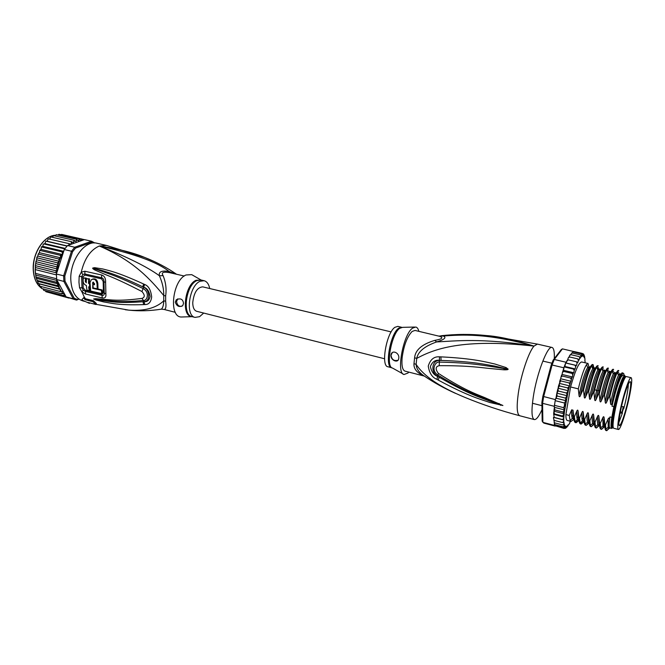 <?xml version="1.0" encoding="UTF-8"?>
<svg xmlns="http://www.w3.org/2000/svg" width="665" height="665" viewBox="0 0 665 665"><rect width="100%" height="100%" fill="white"/><g stroke="black" fill="none" stroke-linecap="round" stroke-linejoin="round"><path stroke-width="1" d="M629.938 393.938C631.825 383.963 632.224 378.543 631.127 377.687C629.414 376.573 623.213 395.176 619.93 411.544L619.497 413.713C617.685 423.505 617.311 428.759 618.392 429.474C620.204 430.413 626.289 411.968 629.514 396.016L629.938 393.938M618.392 429.474L613.695 428.268C612.573 427.537 612.906 422.283 614.693 412.508L615.125 410.347C618.367 393.996 624.618 375.451 626.405 376.581L631.127 377.687M625.167 411.884L625.674 410.106C629.157 397.803 631.617 383.306 630.428 381.785C629.389 380.937 627.403 385.334 624.485 394.985L623.961 396.822C619.863 411.203 617.494 427.354 619.672 425.525C620.977 424.411 622.814 419.864 625.167 411.884M622.415 411.943L623.67 407.637L622.29 412.142L620.362 411.918M620.171 412.932L622.349 413.231L622.324 412.026C622.382 410.205 624.277 405.775 623.221 406.847L621.825 413.347M618.866 422.533L622.349 413.231M628.325 384.062C628.192 389.515 626.663 397.745 623.72 408.751L623.712 408.468M414.594 357.787L416.739 358.402C433.879 349.05 462.333 338.186 534.012 346.091C528.633 352.026 520.911 375.06 518.301 393.348C516.456 406.98 516.938 414.453 519.772 415.758C500.62 410.704 482.333 404.578 464.893 397.379C439.989 387.113 423.73 376.107 416.115 364.353L413.987 363.639L414.594 357.787C415.284 349.99 422.026 344.187 434.819 340.372C438.601 339.682 440.82 339.017 441.485 338.377C442.267 337.729 441.593 337.03 439.44 336.274L415.035 330.438L412.142 331.436C407.155 336.64 403.813 345.418 402.117 357.77C401.485 365.667 402.45 370.122 405.027 371.137L424.353 376.091M541.992 409.598C538.866 416.531 536.298 419.856 534.286 419.573C531.634 418.31 531.293 410.829 533.255 397.13C536.688 373.705 547.619 345.235 552.017 347.454C553.82 348.069 554.577 351.802 554.286 358.643M455.558 393.389C444.104 388.252 433.647 382.442 424.179 375.966C419.017 372.583 416.332 368.709 416.115 364.353L416.739 358.402C418.027 351.627 424.661 346.141 436.639 341.935C454.744 341.062 481.418 337.712 534.012 346.091C514.436 339.882 498.55 336.365 486.339 335.551L486.24 335.542M440.887 356.864C474.627 358.526 486.63 362.25 494.926 364.021L506.073 367.57L508.093 369.15C508.309 369.665 506.93 369.89 503.929 369.823L490.429 368.543C481.543 367.762 469.374 365.526 439.241 365.684C435.475 366.482 435.184 369.05 438.36 373.381C467.877 392.4 479.033 394.86 487.096 398.668L502.898 405.475L489.797 402.491C481.901 399.574 470.288 397.329 438.235 380.081L436.938 379.341C432.242 377.554 429.349 373.14 428.252 366.099C430.288 359.507 434.037 356.415 439.499 356.822L440.887 356.864L441.086 360.43C474.062 361.544 486.173 364.703 494.419 366.016L507.869 369.142L490.903 366.465C482.1 365.285 470.113 362.749 439.748 362.117C435.209 360.904 430.288 370.505 438.243 375.309C468.127 393.447 479.099 395.999 487.146 399.59L502.69 405.384L489.764 401.128C482.009 397.853 470.379 395.309 439.166 377.205L437.878 376.49C434.087 375.276 431.585 371.968 430.363 366.573C432.242 361.743 435.359 359.665 439.715 360.347L441.086 360.43L439.74 360.422C431.535 359.981 430.388 372.932 437.919 376.407L439.166 377.205L438.235 380.081M439.499 356.822L439.241 365.684M506.073 367.57L505.666 368.452L508.077 369.017M508.093 369.15L504.07 368.668L503.929 369.823M438.36 373.381L436.938 379.341M499.157 403.472L499.066 403.996L502.898 405.475M502.865 405.534L500.496 404.769L500.687 405.384M492.856 336.291L537.387 344.104L534.012 346.091C485.807 332.741 461.618 334.803 443.272 336C446.797 337.496 444.586 339.483 436.639 341.935L434.819 340.372M424.054 375.891C416.93 372.899 413.58 368.817 413.987 363.639M439.44 336.274L443.272 336L438.701 336.041M408.85 372.117L407.919 373.057L404.079 374.503C396.016 373.73 402.99 334.778 412.475 328.178L415.75 327.014C417.179 327.346 418.219 328.784 418.875 331.336M390.978 355.243L391.053 354.753C392.026 349.391 399.673 352.899 398.776 358.211L398.726 358.593C398.16 363.589 390.413 360.297 390.978 355.243M391.635 367.712C384.437 367.138 390.247 333.888 398.609 328.236L401.585 327.263L397.836 326.382L394.835 327.338C386.415 332.966 380.646 366.166 387.911 366.756L391.943 367.803M392.284 352.691L391.02 355.201C391.702 359.624 394.037 361.295 398.036 360.206M624.227 377.92L624.56 378.385M613.113 426.996C611.783 426.913 612.024 421.859 613.845 411.843C616.164 399.416 620.869 383.497 623.529 378.992L625.3 377.437M612.631 427.853L611.717 428.418L611.26 427.803C610.819 426.298 611.002 422.824 611.817 417.396L609.963 416.922C608.949 423.838 608.932 427.512 609.905 427.944L611.717 428.418M625.732 376.905L624.651 376.781L624.028 375.858L623.03 377.279C620.079 383.065 617.02 392.857 613.853 406.656L611.991 406.199C615.15 392.408 618.217 382.624 621.185 376.847L622.897 375.102L624.726 375.534L625.275 376.448M623.271 373.231L622.049 372.774L621.035 374.437C618.774 379.133 616.256 387.271 613.487 398.85L611.858 403.613C611.168 404.993 610.728 404.885 610.528 403.289L609.863 396.564C612.681 384.719 615.175 376.648 617.328 372.334L618.824 370.613L618.159 370.455C616.197 371.378 613.205 380.023 609.182 396.406L609.863 396.564M624.086 375.384C623.953 373.381 623.454 372.782 622.598 373.58L621.517 375.085C619.123 379.532 616.447 387.454 613.487 398.85M582.582 353.556L583.646 354.753L583.064 356.116L582.582 353.539L582.266 356.207L582.083 354.295L581.31 353.805L581.933 355.16L581.335 356.897L581.168 355.467L580.237 354.861L580.936 355.792L580.271 358.194L580.055 357.147L579.032 356.556L579.747 357.67L579.099 360.073L577.735 358.859L578.4 360.438L577.843 362.516L576.347 361.752L577.087 363.057L576.522 365.476L574.901 365.176L575.666 366.523L575.15 368.909L573.421 369.075L574.219 370.43L573.77 372.757L571.933 373.381L572.773 374.719L572.399 376.947L571.792 377.828L570.479 378.019L571.293 379.499L571.002 381.261L570.462 382.375L569.065 382.907L569.839 384.636L569.639 385.891L567.735 387.936L568.342 390.754L566.505 393.032L567.104 395.725L565.408 398.077L565.84 400.663L564.452 402.99L564.435 405.617L563.662 407.678L564.369 409.881L563.047 412.051L564.095 413.796L562.623 416.024L563.912 417.138L553.646 414.27L554.46 413.913L562.623 416.024M554.46 413.913L553.879 411.178L554.851 409.948L554.278 406.955L555.192 400.654L564.452 402.99M555.375 399.607L555.192 400.654L555.583 398.842L555.375 399.607L542.848 396.323L551.169 365.151L553.164 360.106L561.227 349.624L562.415 348.867L573.787 351.552M554.278 424.228L554.278 425.351L542.864 422.35L542.582 403.322L543.646 396.656L552.083 365.002L551.169 365.151M554.278 425.351L555.159 426.099L543.812 423.106L542.175 421.186L541.884 402.416L542.848 396.323M555.192 400.654L554.278 406.307L542.582 403.322L541.884 402.416M567.07 360.339L568.143 359.84L565.973 362.226L563.829 367.787L552.083 365.002L554.269 359.482L553.164 360.106M565.973 362.226L554.269 359.482L562.415 348.867M566.73 361.186L566.272 363.073L565.649 363.007L574.901 365.176M576.522 365.476L566.272 363.073M575.15 368.909L564.884 366.482L564.153 366.889L573.421 369.075M565.649 363.007L564.884 366.482M573.77 372.757L563.479 370.305L562.981 370.829L563.679 371.419L571.933 373.381M564.153 366.889L563.479 370.305M563.829 367.787L563.031 370.779M572.399 376.947L562.091 374.47L561.543 375.268L562.208 376.033L570.479 378.019M562.091 374.47L562.432 372.466L563.679 371.419M562.166 374.029L562.025 374.57M571.002 381.261L560.686 378.767L560.944 377.238L562.208 376.033M560.686 378.767L560.221 379.732L560.794 380.895L569.065 382.907M569.639 385.891L559.315 383.373L560.794 380.895M559.315 383.373L559.465 385.916L567.735 387.936M568.342 390.754L558.018 388.21L559.465 385.916M558.018 388.21L558.243 390.987L566.505 393.032M567.104 395.725L556.846 393.173L558.243 390.987M565.84 400.663L555.932 398.177L557.154 396.016L556.846 393.173M557.154 396.016L565.408 398.077M555.583 398.842L555.932 398.177M554.419 405.326L563.662 407.678M583.887 354.611L584.269 355.484L583.712 356.631L583.438 353.855M584.427 356.141L584.194 357.72L584.269 355.484M584.718 358.211L584.718 356.814M584.859 360.804L584.992 358.718M567.503 426.298L568.75 424.378M569.282 423.971L570.055 421.918M565.666 428.293L566.979 425.916L566.331 427.645M563.912 417.138L563.671 418.302L562.399 419.532L563.87 420.047L563.554 421.585L562.366 422.524L564.078 422.2L563.646 424.287L562.532 424.935L563.696 424.86L564.41 423.888L563.887 426.332L562.881 426.747L563.937 426.639L564.818 425.292L564.577 427.055L563.421 427.928L564.801 427.371L565.391 426.107L565.225 427.695L564.128 428.46L565.516 427.778L566.115 426.315L566.031 427.711L564.984 428.351M564.128 428.46L555.192 425.758M570.512 354.628L572.116 352.999L580.237 354.861M569.149 356.906L569.498 355.725L570.886 354.678L569.963 354.96M570.886 354.678L579.032 356.556M567.727 359.757L568.176 358.069L569.556 356.972L568.55 357.354M569.556 356.972L577.735 358.859M568.143 359.84L576.347 361.752M571.775 352.99L573.222 351.96L581.31 353.805M562.881 426.747L554.843 424.636L554.12 422.649M562.532 424.935L554.452 422.824L553.862 420.155M562.366 422.524L554.261 420.405L553.529 418.518L553.529 417.312L554.261 417.421L553.721 414.503M573.055 351.935L574.194 351.561L582.241 353.406M568.035 425.891L567.968 424.943L566.971 427.105M585.092 361.02L585.034 362.757M573.912 419.382L571.044 421.435L567.253 420.446C566.306 420.164 565.857 418.21 565.89 414.578L570.587 386.972C575.075 370.929 578.758 362.6 581.634 361.968L588.026 363.456L588.907 366.864M554.261 417.421L562.399 419.532M564.095 413.796L553.879 411.178M554.851 409.948L563.047 412.051M564.369 409.881L554.377 407.329M553.953 410.646L554.452 406.997M554.278 406.307L554.278 406.955M563.421 427.928L554.411 425.558L554.552 424.503M563.696 419.648L562.914 419.44M563.87 420.047L553.721 417.412M565.89 414.578L569.257 415.442L571.684 409.831L573.006 410.172L573.712 416.589L574.361 416.756L576.846 411.028C577.478 409.69 577.902 409.798 578.134 411.352L578.841 417.903L579.498 418.077L582 412.342C582.64 410.995 583.064 411.103 583.288 412.666L583.995 419.233L584.651 419.399L587.178 413.655C587.818 412.308 588.251 412.425 588.475 413.987L589.165 420.563L589.83 420.729L592.382 414.977C593.022 413.63 593.454 413.738 593.679 415.309L594.369 421.901L595.025 422.067L597.602 416.307C598.251 414.96 598.691 415.068 598.907 416.639L599.589 423.239L600.254 423.414L602.847 417.645C603.504 416.29 603.945 416.398 604.161 417.977L604.834 424.586L605.499 424.76L608.126 418.983C608.783 417.628 609.223 417.736 609.439 419.316L609.963 416.922M613.853 406.656L611.817 417.396M611.991 406.199L613.005 400.82M609.182 396.406L606.538 402.3C605.857 403.68 605.416 403.572 605.217 401.976L604.543 395.268C607.386 383.381 609.921 375.301 612.141 371.012L613.629 369.408L612.972 369.25C610.96 370.056 607.926 378.668 603.87 395.101L604.543 395.268M603.87 395.101L601.251 400.995C600.57 402.367 600.138 402.259 599.93 400.663L599.248 393.971C602.133 381.984 604.701 373.896 606.97 369.715L608.467 368.202L607.81 368.053C605.94 368.601 603.122 376.124 599.34 390.621L598.575 393.813L599.248 393.971M598.575 393.813L595.981 399.69C595.308 401.062 594.876 400.953 594.668 399.366L593.978 392.683L594.743 389.507C597.428 378.984 599.797 371.951 601.833 368.41L603.321 367.014L602.673 366.856C600.487 367.67 597.37 376.224 593.313 392.525L593.978 392.683M593.313 392.525L590.736 398.393C590.071 399.765 589.639 399.657 589.431 398.069L588.733 391.402C591.667 379.266 594.335 371.178 596.721 367.13L598.201 365.817L597.552 365.667C595.308 366.415 592.141 374.944 588.068 391.244L588.733 391.402M588.068 391.244L585.516 397.105C584.859 398.468 584.427 398.368 584.219 396.781L583.513 390.131C586.505 377.845 589.207 369.748 591.634 365.85L593.097 364.636L593.92 368.053M593.097 364.636L592.457 364.487C590.104 365.301 586.904 373.797 582.848 389.964L583.513 390.131M582.848 389.964L580.321 395.816C579.664 397.188 579.232 397.08 579.024 395.5L578.309 388.859C581.31 376.581 584.053 368.493 586.563 364.586L588.026 363.456M570.587 386.972L578.309 388.859M593.28 368.252L593.205 366.149L592.116 367.171M598.309 369.549L598.259 367.413L597.195 368.41M604.834 424.586C604.768 428.268 605.192 430.247 606.089 430.529L606.746 430.696L605.823 429.266L605.499 424.76M607.544 429.756L608.824 427.961M604.892 427.304C603.961 426.464 603.712 423.356 604.161 417.977M594.369 421.901C594.352 425.583 594.826 427.57 595.782 427.853L596.438 428.019L595.483 426.739L595.025 422.067M597.187 427.221L598.608 425.367M594.46 424.536C593.554 423.522 593.296 420.446 593.679 415.309M606.538 402.3C609.938 384.977 615.349 369.782 616.206 373.123M611.858 403.613C615.1 387.163 620.146 372.267 621.235 374.054M599.589 423.239C599.556 426.93 599.996 428.908 600.927 429.183L601.584 429.357L600.636 427.994L600.254 423.414M602.357 428.484L603.704 426.664M599.664 425.916C598.749 424.993 598.492 421.901 598.907 416.639M601.251 400.995C604.576 383.988 609.963 368.942 610.994 371.81M595.981 399.69L597.926 390.895C601.634 376.664 604.261 369.873 605.807 370.521M609.456 428.169L606.746 430.696M599.256 425.534L596.438 428.019M604.344 426.847L601.584 429.357M594.211 424.195L591.31 426.689L590.345 425.475L589.83 420.729M589.165 420.563C589.182 424.245 589.68 426.232 590.661 426.523L591.31 426.689M592.05 425.957L593.537 424.071M589.124 422.948L586.214 425.367L585.242 424.228L584.651 419.399M583.995 419.233C584.036 422.915 584.56 424.91 585.566 425.201L586.214 425.367M586.921 424.694L588.816 422.275M584.07 421.71L581.135 424.054L580.163 422.982L579.498 418.077M578.841 417.903C578.899 421.577 579.456 423.572 580.487 423.888L581.135 424.054M581.301 421.951L581.817 423.43L583.737 421.078M573.712 416.589C573.804 420.263 574.377 422.258 575.433 422.574L576.081 422.74L575.109 421.735L574.361 416.756M576.223 420.721L576.73 422.175L578.907 419.54M578.991 420.521L576.081 422.74M571.044 421.435L570.088 420.496L569.257 415.442M609.788 428.252L608.192 427.146L608.126 418.983M604.593 426.947L603.005 425.883L602.847 417.645M599.431 425.633L597.835 424.611C597.361 423.065 597.286 420.297 597.602 416.307M610.528 403.289C613.354 389.89 615.998 380.563 618.45 375.326L618.45 375.318C619.314 373.63 619.863 373.24 620.121 374.137M605.217 401.976C608.068 388.493 610.744 379.166 613.255 374.004L613.255 373.996C614.111 372.4 614.676 372.043 614.95 372.924M599.93 400.663C602.798 387.097 605.516 377.778 608.076 372.699L608.084 372.691C608.932 371.178 609.506 370.854 609.797 371.718M594.294 424.328L592.698 423.356C592.183 421.818 592.074 419.025 592.382 414.977M594.668 399.366L596.613 390.579C598.999 381.095 601.11 374.703 602.939 371.403L602.939 371.394C603.787 369.956 604.36 369.665 604.668 370.513M609.315 420.903C608.824 424.902 608.999 427.354 609.847 428.268L610.387 428.077M589.182 423.031L587.586 422.1C587.029 420.579 586.887 417.77 587.178 413.655M584.086 421.726L582.507 420.845C581.892 419.349 581.725 416.514 582 412.342M578.982 420.446L577.444 419.598C576.788 418.127 576.588 415.268 576.846 411.028M589.431 398.069C592.332 384.328 595.133 375.01 597.81 370.114L597.818 370.106C598.658 368.751 599.24 368.485 599.564 369.324M584.219 396.781C587.137 382.957 589.971 373.647 592.715 368.834L592.723 368.826C593.554 367.537 594.136 367.313 594.477 368.136M573.878 419.174L572.407 418.36C571.709 416.922 571.476 414.079 571.709 409.84M579.024 395.5C581.966 381.594 584.843 372.284 587.644 367.562L589.414 366.947M590.736 398.393C593.928 381.959 599.273 367.221 600.628 369.258M585.516 397.105C588.65 380.937 593.97 366.34 595.466 368.019M580.321 395.816C583.396 379.898 588.691 365.451 590.329 366.797M589.281 423.148C588.392 422.067 588.118 419.008 588.475 413.987M584.119 421.768C583.238 420.613 582.964 417.578 583.288 412.666M582.523 418.41L582.058 419.075M578.982 420.388C578.118 419.166 577.835 416.157 578.134 411.352M577.528 417.13L576.971 417.903M570.088 420.496L572.407 418.36L573.862 418.983C573.022 417.736 572.731 414.794 572.989 410.164M624.028 375.858L624.726 375.534M624.651 376.781L623.687 378.169C618.974 385.725 610.221 423.372 612.241 427.279L613.255 427.662M612.897 425.816L612.382 426.074M555.857 398.917L556.78 393.539M384.57 358.759L196.724 311.303C194.147 310.43 192.817 307.554 192.742 302.691C193.881 292.642 197.214 287.363 202.734 286.856L391.17 331.91M56.425 274.055L55.985 270.796L57.232 268.951L56.533 266.798L58.154 265.086L36.525 259.757L35.494 264.279L35.287 271.328L36.126 277.687L38.329 283.49L58.537 288.735L59.069 286.839L56.716 279.94L56.425 274.055L64.804 276.058L72.552 251.769L71.496 251.229L74.746 247.239L75.519 248.112L92.044 242.16L91.512 241.22L94.821 242.974M78.669 298.876L77.315 299.45L74.239 298.277L65.004 281.104L63.857 281.395L63.632 275.875L71.496 251.229L64.272 249.525L57.057 272.085L58.038 265.302M65.004 281.104L64.804 276.058M77.315 299.45L76.101 299.957L73.241 298.793L74.239 298.277M78.944 299.075L76.608 300.073M92.044 242.16L93.956 242.966M74.746 247.239L91.512 241.22L84.38 239.6L67.531 245.551L74.746 247.239M72.552 251.769L75.519 248.112M57.431 280.979L66.143 296.931L73.241 298.793L63.857 281.395L56.658 279.558M66.143 296.931L76.101 299.957M67.531 245.551L64.272 249.525M56.442 273.423L57.057 272.085M65.295 295.368L63.815 295.634L64.197 293.39L61.803 293.772L62.327 291.561L60.033 291.453L60.565 289.433L58.537 288.735M69.102 244.994L68.828 243.598L71.088 244.279L71.388 241.686L73.532 242.7L74.015 240.256L76.018 241.586L76.658 239.334L78.503 240.954L79.285 238.918L80.947 240.797L81.845 239.018L82.876 240.132M59.393 261.362L37.764 256.083L36.941 257.18L37.032 257.837L57.439 262.833L59.393 261.362L58.678 258.976L60.947 257.887L60.224 255.294L62.643 254.604L62.045 251.852L63.557 251.752M57.439 262.833L58.146 264.836L58.911 261.952M35.436 269.624L56.409 274.911M35.636 273.423L56.575 278.751M36.184 277.047L56.475 282.243L56.899 280.447L35.594 275.011M56.899 280.447L56.716 279.94M37.09 280.422L57.34 285.642L57.863 283.83L36.409 278.311M57.863 283.83L56.475 282.243M57.232 268.951L35.652 263.589M36.143 261.752L56.533 266.798M35.611 265.709L55.985 270.796M56.575 272.866L35.212 267.505M57.34 285.642L58.936 286.715M42.992 288.843L43.74 290.364L63.815 295.634M66.641 297.188L45.993 291.76L45.22 290.755M47.863 292.251L69.01 298.086M82.086 239.126L84.289 239.633M61.637 234.404L81.845 239.018M61.679 234.413L60.764 234.679M58.952 234.279L79.285 238.918M59.077 234.296L57.822 235.011M56.209 234.687L76.658 239.334M56.409 234.687L54.995 235.876M53.491 235.601L74.015 240.256M53.724 235.585L52.236 237.255M50.831 236.998L49.592 239.117M51.064 236.981L71.388 241.686M48.188 238.901L47.157 241.237L45.835 241.096L44.921 243.623L43.159 244.296L42.859 246.358L41.496 246.765L41.014 249.417L39.809 250.381L60.224 255.294M67.173 245.934L47.157 241.237M48.479 238.86L68.828 243.598M65.103 248.386L44.921 243.623M46.018 241.179L67.015 246.1M63.699 251.32L42.859 246.358M43.724 243.905L64.738 248.868M62.643 254.604L41.014 249.417M41.637 246.989L62.045 251.852M59.069 286.839L37.622 281.295M38.329 283.49L39.152 283.88L39.867 286.191L60.033 291.453M60.565 289.433L39.152 283.88M40.989 286.49L41.687 288.502L61.803 293.772M39.809 250.381L39.318 252.65L38.262 254.022L58.678 258.976M60.947 257.887L39.318 252.65M38.262 254.022L37.764 256.083M37.032 257.837L36.525 259.757M175.743 274.022L169.043 271.486C161.72 270.314 158.511 271.736 159.409 275.759C162.443 282.633 163.881 289.209 163.731 295.493L165.651 295.892L165.651 301.195C166.35 306.665 165.851 309.416 164.155 309.466L175.327 312.326M160.223 309.333L161.337 309.159C162.825 307.928 163.623 305.168 163.74 300.871L165.651 301.195M184.255 276.033L169.733 272.683C166.391 272.101 164.213 272.06 163.199 272.55C162.102 272.974 162.061 274.005 163.083 275.643C165.793 282.284 166.649 289.034 165.651 295.892M209.733 288.527C208.802 284.105 206.923 281.503 204.113 280.713L200.082 281.278C189.101 285.593 185.003 315.942 195.103 317.388L199.567 316.681L203.698 313.065M181.936 306.249C178.985 306.756 177.189 305.185 176.558 301.544L177.813 298.826M183.532 303.34L182.759 305.584C179.309 307.496 176.815 306.357 175.277 302.184L176.275 299.782C180.481 297.903 182.9 299.084 183.532 303.34M92.684 288.336L92.851 282.326L94.521 283.589L94.505 284.778L92.984 284.429L93.133 287.895L97.19 288.818L97.065 284.163C96.467 279.882 94.555 278.394 91.321 279.691L89.991 282.55L90.673 291.054L101.845 293.598L101.354 290.289L92.684 288.336L93.482 288.003L102.152 289.948L101.354 290.289M88.636 286.839L89.634 287.072L89.476 283.614L88.487 283.381L88.678 279.184L86.433 278.652L86.251 282.841L85.278 281.428L85.453 278.419L83.266 277.887L83.1 280.896C83.283 283.232 84.364 284.745 86.334 285.426L86.957 290.156L89.185 290.696L88.636 286.839M192.285 316.665L181.296 317.006C168.436 317.072 172.484 280.09 186.067 274.978L191.711 274.645L193.249 275.518M181.296 317.006L183.058 316.947M93.507 282.151L93.283 284.304M94.505 284.263L92.984 284.429M92.493 279.117C95.619 278.261 97.406 279.832 97.863 283.83L97.988 288.477L97.19 288.818M102.152 289.948L102.651 293.248L101.845 293.598M89.492 287.039L90.008 290.356L89.185 290.696M90.099 286.873L89.634 287.072M89.975 283.406L89.476 283.614M89.983 283.215L88.487 283.381M88.678 279.184L89.492 278.851L89.285 283.049M89.492 278.851L86.433 278.652M86.259 281.835L86.084 281.096L85.278 281.428M85.453 278.419L86.267 278.086L86.084 281.096M86.267 278.086L83.266 277.887M152.967 260.963L144.513 257.38C133.05 252.575 117.971 248.785 99.276 246C134.588 253.847 157.838 262.351 169.043 271.486L169.733 272.683M82.851 276.914L83.208 287.937L85.386 290.322L102.019 294.229L103.449 292.7L103.175 281.519L101.629 278.868L84.904 275.086L82.851 276.914L81.629 276.698L82.801 274.462L81.255 272.185L84.887 271.245L101.629 274.986C104.455 275.884 105.785 278.336 105.61 282.342L105.885 293.905C106.217 297.122 104.995 298.469 102.202 297.953L85.602 294.038L81.903 291.86L79.551 287.754L78.96 282.193L79.168 276.274L81.255 272.185C84.463 258.652 90.473 249.924 99.276 246C127.007 256.84 147.056 266.756 159.409 275.759L163.083 275.643M144.662 284.495C148.536 285.867 150.872 290.04 151.67 297.014C150.955 302.176 148.669 304.686 144.82 304.545L143.715 304.612L142.95 301.727L144.056 301.594C150.207 301.735 150.273 290.206 143.939 287.371L142.825 286.823L143.948 287.313C147.123 288.161 149.168 291.22 150.099 296.499C149.234 300.297 147.223 302.026 144.064 301.677L142.95 301.727C116.832 303.622 109.318 301.187 103.258 300.705L93.798 299.001L95.527 299.865L93.757 298.984L105.228 300.439C111.612 300.813 119.052 302.808 143.474 300.43C147.148 301.062 149.991 292.558 143.374 288.693C117.223 276.025 110.249 274.379 103.989 272.018L92.884 268.17L94.513 268.452L92.809 268.012L94.63 267.679L94.513 268.452L102.377 270.597C108.412 272.675 115.934 274.113 142.825 286.823L143.549 283.972L144.662 284.495L141.969 291.536C115.959 278.145 109.268 276.274 103.15 273.589L94.887 269.998C93.1 269.034 92.393 268.402 92.751 268.103L95.378 269.15L94.887 269.998M93.69 299.042L96.217 299.25L95.694 298.668L104.322 299.441C110.565 299.599 117.73 301.611 142.027 298.377L144.056 301.594L144.82 304.545M103.449 292.7L104.247 293.099C104.388 294.869 103.649 295.609 102.036 295.327L85.411 291.42L83.316 290.181L81.995 287.879L79.551 287.754M82.801 274.462L84.862 273.98L101.595 277.754C103.225 278.253 104.023 279.599 103.973 281.785L104.247 293.099L105.885 293.905M94.63 267.679L102.767 268.959C108.894 270.68 116.608 271.653 143.549 283.972M142.027 298.377C144.995 297.322 144.978 295.044 141.969 291.536M93.624 298.976L95.694 298.668M143.715 304.612C117.589 305.534 109.883 302.791 103.715 301.935L95.527 299.865M95.851 304.504L92.975 301.719L93.482 300.721L96.359 303.506L95.851 304.504L87.93 302.417L89.451 303.365L81.679 299.915L84.289 297.089L85.469 298.768L85.02 299.641L83.832 297.978M93.482 300.721L85.469 298.768M92.975 301.719L85.02 299.641M176.466 274.196C166.765 267.505 156.117 261.902 144.513 257.38L106.467 245.418L99.276 246C134.363 260.963 151.146 280.322 163.731 295.493L163.74 300.871C155.976 308.119 144.363 311.212 128.902 310.156L125.244 309.724M89.692 302.883L89.451 303.365M83.316 290.181L81.903 291.86L84.289 297.089L81.679 299.915M84.713 301.403L82.834 300.904C75.644 298.552 71.645 291.627 70.823 280.131C69.601 260.572 84.912 239.566 97.007 243.257L106.467 245.418M623.67 407.637L623.487 407.155M414.569 327.047L402.574 327.355L399.665 328.352C391.311 334.005 385.426 367.263 392.558 368.086L403.04 373.921M568.243 391.053L565.292 405.417L563.837 416.905M581.285 355.8L580.869 356.307M580.146 357.338L579.681 358.078M578.891 359.482L578.4 360.438M577.561 362.192L577.037 363.356M576.164 365.442L575.624 366.789M574.726 369.158L574.186 370.671M573.288 373.289L572.748 374.935M571.858 377.753L571.268 379.723M570.545 382.234L569.805 384.902M569.331 386.722L568.392 390.446M569.198 424.112L569.656 423.297M570.445 421.793L570.67 421.336M564.095 425.791L564.261 426.34M563.787 423.838L563.887 424.686M563.671 421.153L563.696 422.516M563.779 417.869L563.687 419.947M562.582 372.009L562.931 370.979M558.251 387.146L558.866 384.711M559.639 381.81L560.121 380.056M561.094 376.747L561.476 375.467M556.929 392.849L557.736 389.291M553.662 414.012L553.804 412.167M599.34 390.621L596.613 390.579L594.743 389.507M33.267 270.123C32.053 253.623 43.882 235.418 55.378 235.269C43.89 235.51 32.178 253.789 33.391 270.231L33.408 270.431C34.006 278.469 36.6 284.312 41.188 287.945M65.195 295.418L64.33 294.753M81.803 239.874L82.826 240.023M79.293 239.882L80.357 239.816M76.733 240.398L77.813 240.123M74.156 241.403L75.236 240.921M71.604 242.9L72.668 242.21M69.143 244.853L70.166 243.972M62.66 253.132L63.458 251.786M60.058 289.242L59.085 287.089M61.471 291.594L60.598 290.223M63.2 293.697L62.377 292.783M60.897 256.632L61.629 255.077M59.36 260.555L60.099 258.519M40.498 245.152C35.461 252.542 33.084 260.838 33.366 270.057M103.175 281.519L105.61 282.342M79.168 276.274L81.629 276.698L81.995 287.879L83.208 287.937M195.103 317.388L191.911 316.64C181.063 316.665 184.488 285.061 195.984 280.298L201.287 280.048M192.035 316.607C181.969 315.152 185.884 285.144 196.832 280.613L201.038 279.99L191.711 274.645M93.299 282.8L92.493 283.132M97.863 283.83L97.065 284.163M85.386 290.322L85.602 294.038M102.019 294.229L102.202 297.953M101.629 278.868L101.629 274.986M84.904 275.086L84.887 271.245M624.701 378.418L623.986 378.244M613.039 425.849L612.324 425.667M542.823 361.07L551.9 363.206M532.449 403.256L541.933 405.683M623.221 406.847L621.526 406.423M618.957 424.86L619.672 425.525M629.489 382.034L630.428 381.785M537.387 344.104L552.017 347.454M519.772 415.758L534.286 419.573M440.779 335.792C455.874 334.046 471.061 333.963 486.339 335.551M568.126 391.394L564.078 413.647M564.036 414.054L563.779 416.764M580.063 357.147L579.747 357.67M578.824 359.374L578.459 360.098M577.494 362.142L577.087 363.057M576.098 365.434L575.666 366.523M574.66 369.183L574.219 370.43M573.222 373.339L572.773 374.719M571.792 377.828L571.293 379.499M570.462 382.375L569.839 384.636M569.232 386.939L568.442 390.097M563.696 424.86L563.646 424.287M563.563 422.583L563.554 421.585M563.596 419.906L563.671 418.302M618.699 372.55L617.743 373.431M613.562 371.261L612.573 372.167M605.815 429.257L608.192 427.146L609.78 428.252M600.636 427.994L603.005 425.883L604.568 426.905M595.483 426.739L597.843 424.619L599.389 425.567M617.328 372.334L618.45 375.318C619.78 373.921 620.636 373.63 621.027 374.453M612.141 371.012L613.255 373.996M606.97 369.715L608.084 372.691M590.345 425.475L592.706 423.356M613.255 374.004C614.344 372.824 615.058 372.491 615.391 373.023M608.076 372.699C609.123 371.627 609.83 371.328 610.196 371.81M592.698 423.356L594.236 424.237M622.598 373.58L622.049 372.774M585.242 424.228L587.594 422.109M580.163 422.982L582.507 420.854L583.995 421.593M575.109 421.735L577.444 419.607L578.966 420.297M601.833 368.41L602.939 371.394C604.053 370.363 604.743 370.097 605.017 370.596M596.721 367.13L597.818 370.106M591.634 365.85L592.723 368.826C593.82 367.978 594.493 367.762 594.734 368.194M586.563 364.586L587.644 367.554M597.81 370.114C598.932 369.175 599.614 368.934 599.863 369.391M587.644 367.562L589.631 366.997M589.107 422.915L587.586 422.1M603.346 368.693L602.299 369.665M608.442 369.973L607.419 370.92M583.247 418.593L581.966 418.268M578.766 417.445L576.846 416.955M573.637 416.124L571.75 415.642M612.241 427.279L611.26 427.803M35.237 271.287L35.461 273.93M35.843 276.374L36.018 277.205M36.833 257.538L36.683 258.103M35.228 271.179L35.187 268.718M35.287 266.432L35.395 265.135M35.802 262.16L35.943 261.345M33.283 270.372C33.907 278.477 36.542 284.337 41.197 287.97M204.113 280.713L201.038 279.99M177.331 299.267L176.275 299.782M92.851 282.326L93.291 282.143M95.951 304.321L128.902 310.156C139.5 311.253 150.315 310.921 161.337 309.159L164.155 309.466"/></g></svg>
